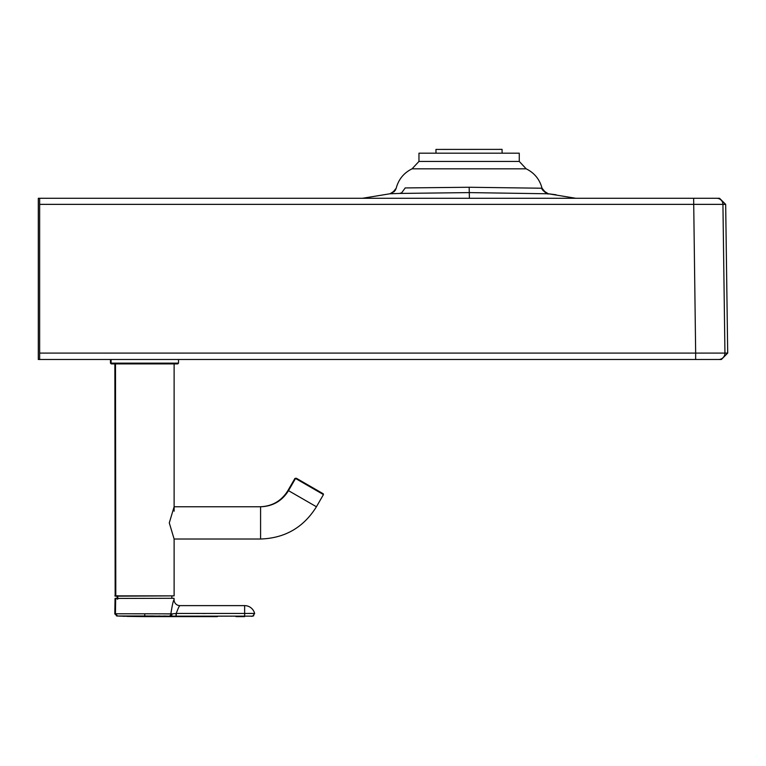 <?xml version="1.0" encoding="UTF-8"?>
<svg xmlns="http://www.w3.org/2000/svg" width="766" height="766" viewBox="0 0 766 766"><rect width="100%" height="100%" fill="white"/><g stroke="black" fill="none" stroke-linecap="round" stroke-linejoin="round"><path stroke-width="1.15" d="M725.641 204.359L39.65 204.359L39.65 353.097L695.662 353.097L695.652 359.493L721.371 359.493L727.7 353.097L725.67 204.359L719.533 198.289M695.652 359.493L38.31 359.493L38.31 198.289L39.65 198.289L39.65 204.359M405.147 187.938L469.175 187.258L542.031 188.225L546.072 193.147L548.264 193.769L546.072 193.147L542.031 188.225C540.499 189.231 548.762 195.368 548.303 193.769L575.821 198.289L719.485 198.289M39.65 353.097L39.65 359.493M693.642 198.289L39.65 198.289L693.642 198.289L695.662 353.097L727.671 353.097M692.981 198.289L49.397 198.289L362.404 198.289L389.913 193.779L399.622 193.434L469.185 192.601L548.312 193.779M716.181 198.289L716.746 198.289M718.642 359.493A6.3 6.3 90 0 0 724.942 353.097L722.932 204.359A6.157 6.157 -90 0 0 716.775 198.289L718.891 198.289M49.397 198.289L38.98 198.289L49.397 198.289M418.964 153.181L519.262 153.181L519.262 161.425L418.964 161.425L418.964 153.181M519.262 161.425L526.175 168.826L412.051 168.826L418.964 161.425M526.175 168.826C534.39 172.896 539.676 179.368 542.031 188.225L546.072 193.147L548.264 193.769L542.95 190.399M542.903 190.313L542.089 188.446M412.051 168.826C403.826 172.896 398.54 179.368 396.194 188.225L392.154 193.147L389.923 193.769L392.154 193.147L396.194 188.225L395.285 190.38L390.153 193.741L395.285 190.38L396.194 188.225L392.23 193.109M391.79 193.3L390.775 193.626M469.386 198.289L469.175 187.258M502.084 153.181L502.084 149.37L435.969 149.418L435.969 153.181M174.121 539.015L260.584 539.015L260.584 506.766L174.121 506.766L169.286 522.891L174.121 539.015L174.121 595.871L115.159 596.168L114.871 363.888M117.141 595.728L117.141 599.098M259.952 506.766C272.131 506.364 281.438 500.993 287.872 490.652L294.91 478.463L295.733 478.262M114.814 613.882L117.026 616.017L114.814 613.777L115.044 598.438L115.723 598.294M114.814 613.777L115.446 613.825M116.537 615.95L117.725 616.017M115.446 613.882L117.638 616.017L144.755 616.611L128.621 616.419M144.123 616.611L169.688 616.611M174.121 511.171L174.121 363.888M117.773 595.728L117.773 599.098M260.584 539.015C284.933 538.211 303.547 527.458 316.425 506.766L323.453 494.587L323.242 493.783L296.337 478.252L295.532 478.463L323.453 494.587M260.584 506.766C272.753 506.364 282.06 500.993 288.504 490.652L295.532 478.463M159.395 613.805L115.446 613.777L115.676 598.438L173.911 598.294L115.044 598.438M117.533 615.979L144.755 615.979L144.755 613.777L170.856 613.872M174.064 599.759A5.86 5.86 -110.4 0 0 179.924 605.619A5.86 5.86 -110.4 0 1 174.064 599.759L174.064 598.438L174.064 599.759C173.288 600.439 172.216 605.178 170.847 613.968A2.202 1.953 93.3 0 1 169.047 616.161L243.99 616.132M169.583 613.92L163.062 613.825M124.14 613.796L122.991 613.796M121.918 613.796L119.783 613.805M115.446 613.777L117.169 615.95M144.755 616.611L157.796 616.611L144.755 616.611L144.755 615.979L170.694 616.17A2.202 1.542 88.7 0 0 172.005 613.872L176.237 613.451L176.237 616.151M170.847 613.968L172.005 613.872M244.641 605.619L179.924 605.619C179.273 605.858 178.047 608.463 176.237 613.451L254.609 613.451A10.255 10.255 0 0 0 244.641 605.619L244.641 616.132L252.723 616.151L244.641 616.132M157.796 616.611L176.008 616.611L176.075 613.461M167.323 616.094L163.397 616.027M159.663 616.008L158.677 615.998M153.468 615.988L150.653 615.979M175.845 616.151L174.045 616.151M235.985 616.611L244.641 616.611M238.015 616.161L233.132 616.17M231.61 616.18L230.892 616.18M226.506 616.19L226.018 616.19M221.776 616.19L221.096 616.19M219.248 616.19L216.347 616.19M214.614 616.19L211.962 616.19M210.813 616.19L207.998 616.19M205.795 616.19L203.67 616.19M193.511 616.17L183.716 616.161M253.766 615.749L252.694 616.161L254.638 613.595M252.646 613.432L251.612 613.422M250.913 613.413L250.415 613.413M249.84 613.413L248.768 613.413M111.099 359.493L111.099 363.151L178.516 363.151L177.779 363.888L111.836 363.888L110.467 363.151L110.467 359.493M405.214 187.938L401.671 192.812L399.622 193.434M174.121 595.871L114.871 595.871M288.504 490.652L316.425 506.766M205.508 613.499L202.76 613.489M198.203 613.489L197.551 613.489M389.923 193.769L394.452 191.471M548.303 193.769L556.087 194.765M128.324 616.41L126.735 616.371M124.542 616.304L122.579 616.247M120.291 616.161L118.893 616.103M117.782 616.055L117.045 616.017M117.026 616.017L141.231 616.601M175.385 616.611L217.372 616.63L175.385 616.611M110.467 363.151L111.204 363.888M115.494 363.888L115.79 596.168M171.843 596.168L171.843 598.294M321.509 493.208L322.007 493.074M141.863 616.601L129.253 616.419M128.947 616.41L127.367 616.371M125.174 616.304L123.211 616.247M120.923 616.161L119.515 616.103M118.414 616.055L117.658 616.017M252.694 616.161L251.315 616.304L252.694 616.161L254.609 613.451M178.516 363.151L178.516 359.493"/></g></svg>
